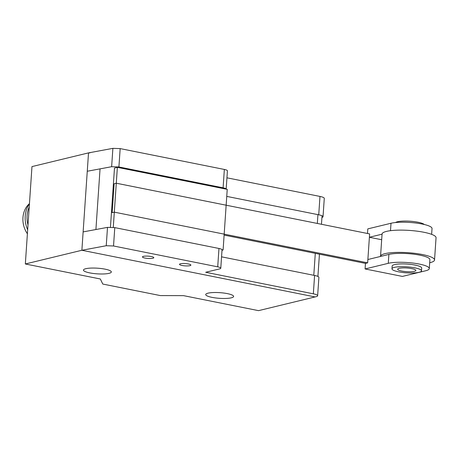 <?xml version="1.0" encoding="UTF-8"?>
<svg xmlns="http://www.w3.org/2000/svg" width="459" height="459" viewBox="0 0 459 459"><rect width="100%" height="100%" fill="white"/><g stroke="black" fill="none" stroke-linecap="round" stroke-linejoin="round"><path stroke-width="0.69" d="M224.112 235.094L365.456 263.386L367.648 262.852L114.314 212.15L112.174 212.695L114.148 183.755L116.288 183.216L369.621 233.912L367.648 262.852M114.314 212.15L116.288 183.216M380.545 256.311L382.066 234.056A27.058 5.485 3.9 0 1 409.428 230.418A27.058 5.485 3.9 0 1 436.05 237.733L434.535 259.995A27.058 5.485 -176.1 0 0 407.913 252.679A27.058 5.485 -176.1 0 0 380.545 256.311A27.058 5.485 -176.1 0 0 380.545 256.443L367.877 259.513M429.699 262.743A27.058 5.485 -176.1 0 0 434.535 259.995M365.456 263.386L365.077 268.951L388.274 263.323A22.422 4.544 3.9 0 1 413.525 263.133A22.422 4.544 3.9 0 1 429.303 268.578L429.905 259.679A22.422 4.544 -176.1 0 0 414.133 254.229A22.422 4.544 -176.1 0 0 388.882 254.418L380.545 256.443M394.419 267.373A14.808 3.001 3.9 0 1 414.896 267.861A14.808 3.001 3.9 0 1 421.517 270.844A14.808 3.001 3.9 0 1 413.645 272.95A14.808 3.001 3.9 0 1 398.59 271.814A14.808 3.001 3.9 0 1 391.969 268.831A14.808 3.001 3.9 0 1 394.419 267.373M414.328 271.355A9.111 1.847 3.9 0 1 404.063 271.435A9.111 1.847 3.9 0 1 397.655 269.221A9.111 1.847 3.9 0 1 406.869 267.993A9.111 1.847 3.9 0 1 415.837 270.46A9.111 1.847 3.9 0 1 414.328 271.355M391.969 268.831L392.158 266.048A14.808 3.001 3.9 0 1 400.03 263.942A14.808 3.001 3.9 0 1 415.085 265.078A14.808 3.001 3.9 0 1 421.706 268.062L421.517 270.844M424.277 224.497A14.808 3.001 -176.1 0 0 418.006 222.231A14.808 3.001 -176.1 0 0 395.526 222.535M369.392 237.251L382.054 234.182M369.392 237.269L381.676 239.73M431.632 234.354L432.034 228.513A22.422 4.544 -176.1 0 0 416.256 223.068A22.422 4.544 -176.1 0 0 391.005 223.258L367.808 228.88L367.493 233.488M429.303 268.578A22.422 4.544 3.9 0 1 425.591 270.787L402.388 276.416L365.077 268.951M313.342 293.817A9.61 1.951 3.9 0 1 317.639 295.757A9.61 1.951 3.9 0 1 316.05 296.703L258.532 310.645L183.566 295.648L160.352 295.585L102.799 284.064L100.309 278.98L25.337 263.977L81.88 250.27L106.247 245.731L113.528 245.984L217.715 266.834A6.862 1.394 3.9 0 1 220.785 268.217A6.862 1.394 3.9 0 1 219.649 268.894L205.701 272.273L313.342 293.817L314.593 275.457L221.559 256.833M317.639 295.757L318.89 277.391A9.61 1.951 -176.1 0 0 314.593 275.457M220.785 268.217L222.036 249.851A6.862 1.394 -176.1 0 0 218.966 248.468L114.779 227.618L113.528 245.984M114.779 227.618L107.498 227.371L106.247 245.731M107.498 227.371L83.131 231.904L81.88 250.27L315.069 296.939L81.88 250.27L88.518 152.887L87.267 171.247L111.635 166.715L118.91 166.961L223.103 187.817A6.862 1.394 3.9 0 1 226.167 189.131L227.423 170.834A6.862 1.394 -176.1 0 0 224.353 169.451L120.166 148.601L118.91 166.961M151.258 256.541A5.697 1.153 -176.1 0 0 145.469 256.105A5.697 1.153 -176.1 0 0 142.439 256.914A5.697 1.153 -176.1 0 0 148.045 258.451A5.697 1.153 -176.1 0 0 153.805 257.688A5.697 1.153 -176.1 0 0 151.258 256.541M188.328 263.959A5.697 1.153 -176.1 0 0 182.539 263.523A5.697 1.153 -176.1 0 0 179.509 264.332A5.697 1.153 -176.1 0 0 185.115 265.87A5.697 1.153 -176.1 0 0 190.875 265.107A5.697 1.153 -176.1 0 0 188.328 263.959M110.43 227.469L114.48 168.086L117.366 167.351L113.264 227.566M222.007 250.258L223.097 249.994L227.234 189.343L117.366 167.351M223.097 249.994L222.03 249.782M120.166 148.601L112.885 148.355L111.635 166.715M112.885 148.355L88.771 152.841M226.752 196.395L318.73 214.801A9.61 1.951 3.9 0 1 323.027 216.734A9.61 1.951 3.9 0 1 321.931 217.543M323.027 216.734L324.278 198.374A9.61 1.951 -176.1 0 0 319.98 196.435L226.947 177.817M25.337 263.977L31.975 166.594L88.518 152.887L89.918 152.899M105.082 269.158A13.959 2.829 -176.1 0 0 90.893 268.09A13.959 2.829 -176.1 0 0 83.475 270.07A13.959 2.829 -176.1 0 0 97.205 273.845A13.959 2.829 -176.1 0 0 111.325 271.969A13.959 2.829 -176.1 0 0 105.082 269.158M208.03 293.163A13.977 2.834 -176.1 0 0 205.718 294.54A13.977 2.834 -176.1 0 0 219.471 298.321A13.977 2.834 -176.1 0 0 233.608 296.439A13.977 2.834 -176.1 0 0 223.774 293.043A13.977 2.834 -176.1 0 0 208.03 293.163M29.221 207.009A23.925 19.714 76.4 0 0 27.087 215.667A23.925 19.714 76.4 0 0 27.999 224.933M29.439 203.825A23.925 19.714 76.4 0 0 25.211 216.126A23.925 19.714 76.4 0 0 27.672 229.764M29.451 203.647A21.361 17.603 76.4 0 0 22.95 217.618A21.361 17.603 76.4 0 0 27.397 233.774M391.005 223.258L390.5 230.688M388.882 254.418L388.274 263.323M218.966 248.468L217.715 266.834M224.353 169.451L223.103 187.817M319.98 196.435L318.73 214.801M95.914 229.529L100.051 168.872M317.932 214.64L317.33 223.447M315.293 253.345L313.795 275.297M322.052 215.787L321.472 224.279M319.435 254.171L317.915 276.444"/></g></svg>

